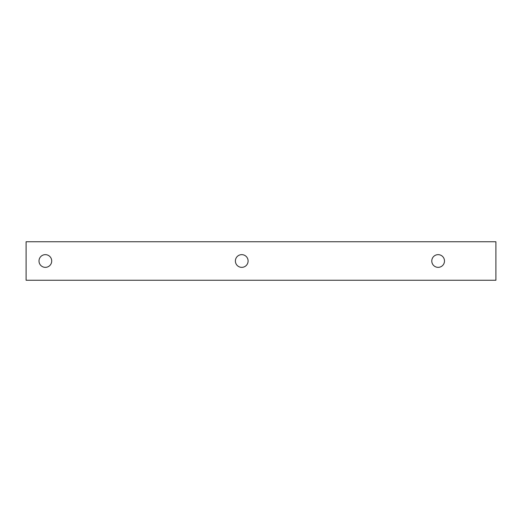 <?xml version="1.0" encoding="UTF-8"?>
<svg xmlns="http://www.w3.org/2000/svg" width="522" height="522" viewBox="0 0 522 522"><rect width="100%" height="100%" fill="white"/><g stroke="black" fill="none" stroke-linecap="round" stroke-linejoin="round"><path stroke-width="0.39" stroke-dasharray="2.61 1.96" d="M51.711 261A6.355 6.355 0 0 1 45.355 267.355A6.355 6.355 0 0 1 39 261A6.355 6.355 0 0 0 45.355 267.355A6.355 6.355 0 0 0 51.711 261A6.355 6.355 0 0 1 45.355 267.355A6.355 6.355 0 0 1 39 261A6.355 6.355 0 0 1 45.355 254.645A6.355 6.355 0 0 1 51.711 261A6.355 6.355 0 0 0 45.355 254.645A6.355 6.355 0 0 0 39 261A6.355 6.355 0 0 1 45.355 254.645A6.355 6.355 0 0 1 51.711 261M248.1 261A6.355 6.355 0 0 1 241.745 267.355A6.355 6.355 0 0 1 235.389 261A6.355 6.355 0 0 0 241.745 267.355A6.355 6.355 0 0 0 248.1 261A6.355 6.355 0 0 1 241.745 267.355A6.355 6.355 0 0 1 235.389 261A6.355 6.355 0 0 1 241.745 254.645A6.355 6.355 0 0 1 248.1 261A6.355 6.355 0 0 0 241.745 254.645A6.355 6.355 0 0 0 235.389 261A6.355 6.355 0 0 1 241.745 254.645A6.355 6.355 0 0 1 248.1 261M444.49 261A6.355 6.355 0 0 1 438.141 267.355A6.355 6.355 0 0 1 431.785 261A6.355 6.355 0 0 0 438.141 267.355A6.355 6.355 0 0 0 444.49 261A6.355 6.355 0 0 1 438.141 267.355A6.355 6.355 0 0 1 431.785 261A6.355 6.355 0 0 1 438.141 254.645A6.355 6.355 0 0 1 444.49 261A6.355 6.355 0 0 0 438.141 254.645A6.355 6.355 0 0 0 431.785 261A6.355 6.355 0 0 1 438.141 254.645A6.355 6.355 0 0 1 444.49 261M26.1 241.745L26.1 280.255L495.9 280.255L495.9 241.745L26.1 241.745"/><path stroke-width="0.78" d="M39 261A6.355 6.355 0 0 0 45.355 267.355A6.355 6.355 0 0 0 51.711 261A6.355 6.355 0 0 0 45.355 254.645A6.355 6.355 0 0 0 39 261M235.389 261A6.355 6.355 0 0 0 241.745 267.355A6.355 6.355 0 0 0 248.1 261A6.355 6.355 0 0 0 241.745 254.645A6.355 6.355 0 0 0 235.389 261M431.785 261A6.355 6.355 0 0 0 438.141 267.355A6.355 6.355 0 0 0 444.49 261A6.355 6.355 0 0 0 438.141 254.645A6.355 6.355 0 0 0 431.785 261M26.1 241.745L26.1 280.255L495.9 280.255L495.9 241.745L26.1 241.745"/></g></svg>
